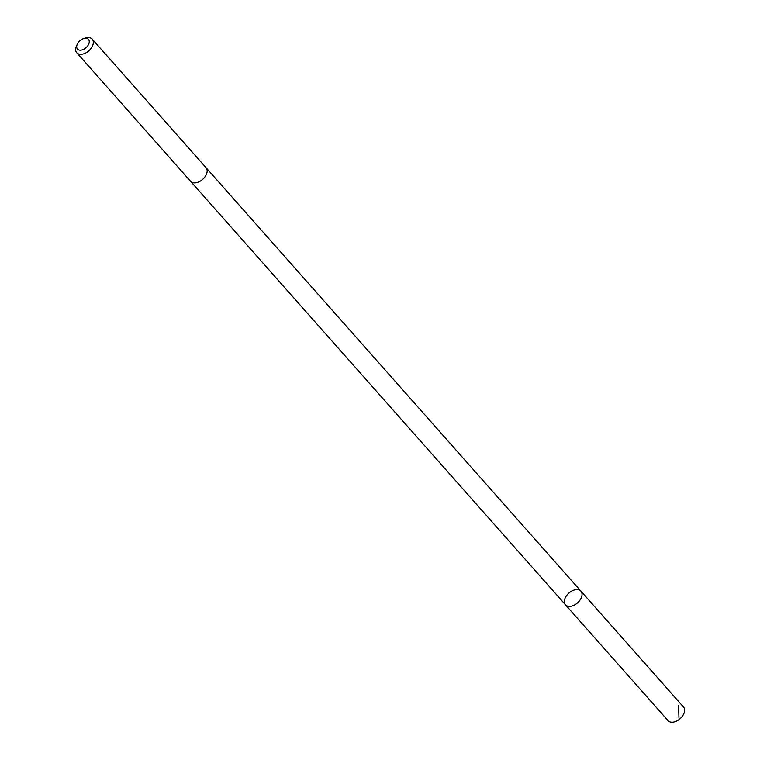 <?xml version="1.0" encoding="UTF-8"?>
<svg xmlns="http://www.w3.org/2000/svg" width="760" height="760" viewBox="0 0 760 760"><rect width="100%" height="100%" fill="white"/><g stroke="black" fill="none" stroke-linecap="round" stroke-linejoin="round"><path stroke-width="1.14" d="M574.978 589.817A10.307 6.526 138.5 0 1 580.925 591.147A10.307 6.526 138.5 0 1 577.533 602.87A10.307 6.526 138.5 0 1 565.487 604.808A10.307 6.526 138.5 0 1 566.058 596.372A10.307 6.526 138.5 0 1 574.978 589.817M668.049 720.67A10.307 6.526 -41.5 0 0 673.996 722A10.307 6.526 -41.5 0 0 682.908 715.436A10.307 6.526 -41.5 0 0 683.487 707L580.925 591.147A10.307 6.526 138.5 0 1 577.533 602.87A10.307 6.526 138.5 0 1 565.487 604.808L668.049 720.67M77.292 44.146L76.513 45.847A10.307 6.526 -41.5 0 0 76.769 52.753L190.598 181.336A10.307 6.526 -41.5 0 0 196.545 182.666A10.307 6.526 -41.5 0 0 205.457 176.111A10.307 6.526 -41.5 0 0 206.036 167.675L92.207 39.092A10.307 6.526 -41.5 0 0 85.386 38L83.6 38.561A7.334 4.645 -41.5 0 0 77.292 44.146A7.334 4.645 -41.5 0 0 81.7 50.008A7.334 4.645 -41.5 0 0 89.186 42.512A7.334 4.645 -41.5 0 0 83.6 38.561M76.769 52.753A10.307 6.526 -41.5 0 0 82.716 54.093A10.307 6.526 -41.5 0 0 91.637 47.529A10.307 6.526 -41.5 0 0 92.207 39.092M678.594 705.489L678.946 717.421M190.722 181.459L565.487 604.808M206.15 167.808L580.925 591.147"/></g></svg>
